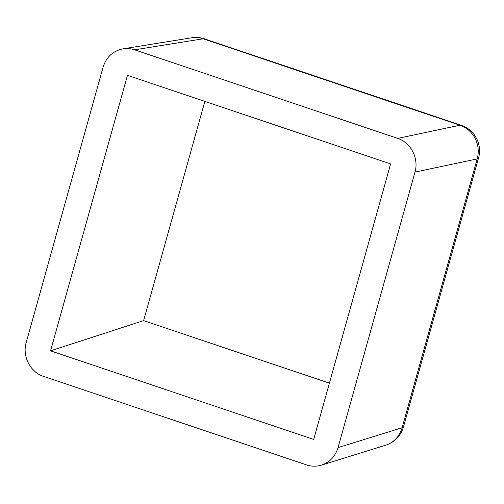 <?xml version="1.0" encoding="UTF-8"?>
<svg xmlns="http://www.w3.org/2000/svg" width="504" height="504" viewBox="0 0 504 504"><rect width="100%" height="100%" fill="white"/><g stroke="black" fill="none" stroke-linecap="round" stroke-linejoin="round"><path stroke-width="0.76" d="M414.981 172.11C419.057 158.565 410.842 142.5 397.738 138.398L134.593 49.82C130.775 48.554 126.907 48.227 122.995 48.838C113.003 50.891 106.376 56.99 103.106 67.126L26.183 342.638C22.107 356.177 30.322 372.242 43.426 376.343L306.577 464.921C311.554 466.553 316.512 466.622 321.451 465.135C329.792 462.262 335.33 456.422 338.058 447.615L414.981 172.11L477.175 158.917L402.116 427.732A26.876 4.555 15.6 0 0 403.49 426.794L478.542 157.979A26.876 26.876 0 0 0 461.229 125.282L204.473 38.858A26.876 26.876 0 0 0 191.633 37.794A26.876 25.238 -99.1 0 1 203.175 38.789A26.876 7.831 -71.4 0 1 204.473 38.858M204.844 101.38L143.627 320.62L329.402 383.153M390.613 163.907L127.474 75.335L50.551 350.834L313.696 439.412L390.613 163.907M143.627 320.62L50.551 350.834M338.058 447.615L402.116 427.732A26.876 25.351 -107.2 0 1 385.566 445.234A26.876 26.876 0 0 0 403.49 426.794M134.593 49.82L203.175 38.789L459.931 125.213A26.876 7.831 -71.4 0 1 461.229 125.282M478.542 157.979A26.876 4.555 15.6 0 1 477.175 158.917A26.876 25.509 -102 0 0 459.931 125.213L397.738 138.398M321.451 465.135L385.566 445.234M122.995 48.838L191.633 37.794"/></g></svg>
